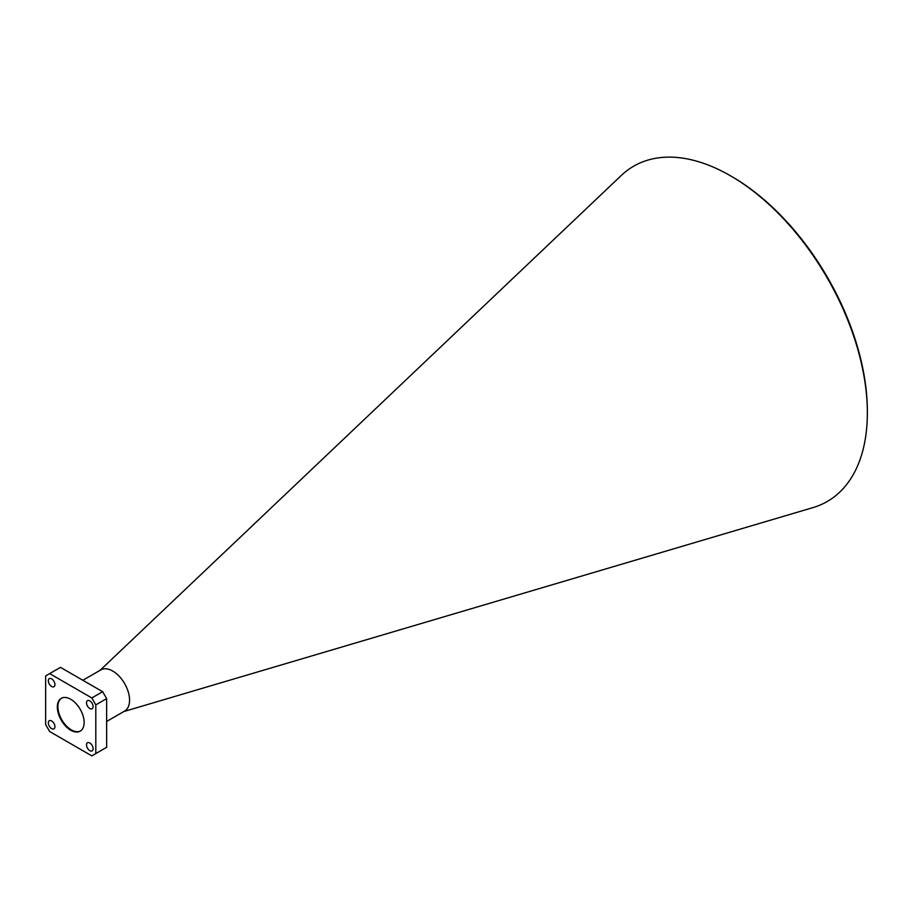 <?xml version="1.0" encoding="UTF-8"?>
<svg xmlns="http://www.w3.org/2000/svg" width="913" height="913" viewBox="0 0 913 913"><rect width="100%" height="100%" fill="white"/><g stroke="black" fill="none" stroke-linecap="round" stroke-linejoin="round"><path stroke-width="1.37" d="M89.828 700.887A4.679 2.705 -120 0 0 87.488 700.659A4.679 2.705 -120 0 0 86.769 704.402A4.679 2.705 -120 0 0 89.828 708.522A4.679 2.705 -120 0 0 92.156 708.75A4.679 2.705 -120 0 0 92.875 705.007A4.679 2.705 -120 0 0 89.828 700.887M51.63 720.962A4.679 2.705 -120 0 0 49.302 720.722A4.679 2.705 -120 0 0 48.583 724.477A4.679 2.705 -120 0 0 51.63 728.597A4.679 2.705 -120 0 0 53.97 728.825A4.679 2.705 -120 0 0 54.689 725.082A4.679 2.705 -120 0 0 51.63 720.962M89.828 743.011A4.679 2.705 -120 0 0 87.488 742.771A4.679 2.705 -120 0 0 86.769 746.526A4.679 2.705 -120 0 0 89.828 750.646A4.679 2.705 -120 0 0 92.156 750.874A4.679 2.705 -120 0 0 92.875 747.131A4.679 2.705 -120 0 0 89.828 743.011M51.63 678.838A4.679 2.705 -120 0 0 49.302 678.61A4.679 2.705 -120 0 0 48.583 682.353A4.679 2.705 -120 0 0 51.63 686.473A4.679 2.705 -120 0 0 53.97 686.702A4.679 2.705 -120 0 0 54.689 682.958A4.679 2.705 -120 0 0 51.63 678.838M731.895 176.608L730.468 175.787L731.895 176.608A191.559 110.599 60 0 1 867.35 411.227L867.35 412.87A193.59 111.763 -120 0 0 730.468 175.787L730.468 175.787A193.59 111.763 -120 0 0 621.285 175.467L100.042 670.359M123.814 711.547L813.038 507.582A193.59 111.763 -120 0 0 867.35 412.87M106.638 721.464L124.636 711.067A23.784 13.729 -120 0 0 128.288 692.02A23.784 13.729 -120 0 0 112.756 671.066A23.784 13.729 -120 0 0 100.864 669.88L82.855 680.276M70.723 730.206A18.945 10.933 60 0 1 58.352 713.51A18.945 10.933 60 0 1 61.262 698.331A18.945 10.933 60 0 1 70.723 699.278A18.945 10.933 60 0 1 83.106 715.963A18.945 10.933 60 0 1 80.196 731.142A18.945 10.933 60 0 1 70.723 730.206M61.548 698.183A18.945 10.933 -120 0 0 59.003 713.441A18.945 10.933 -120 0 0 71.294 729.875A18.945 10.933 -120 0 0 80.481 730.971M91.814 697.954L102.644 691.7L60.475 667.357L45.65 675.905L45.65 724.614L49.644 731.518L91.814 755.873L95.808 753.567L95.808 704.87L91.814 697.954L49.644 673.6M102.644 691.7L106.638 698.616L95.808 704.87M95.808 753.567L106.638 747.313L106.638 698.616"/></g></svg>
